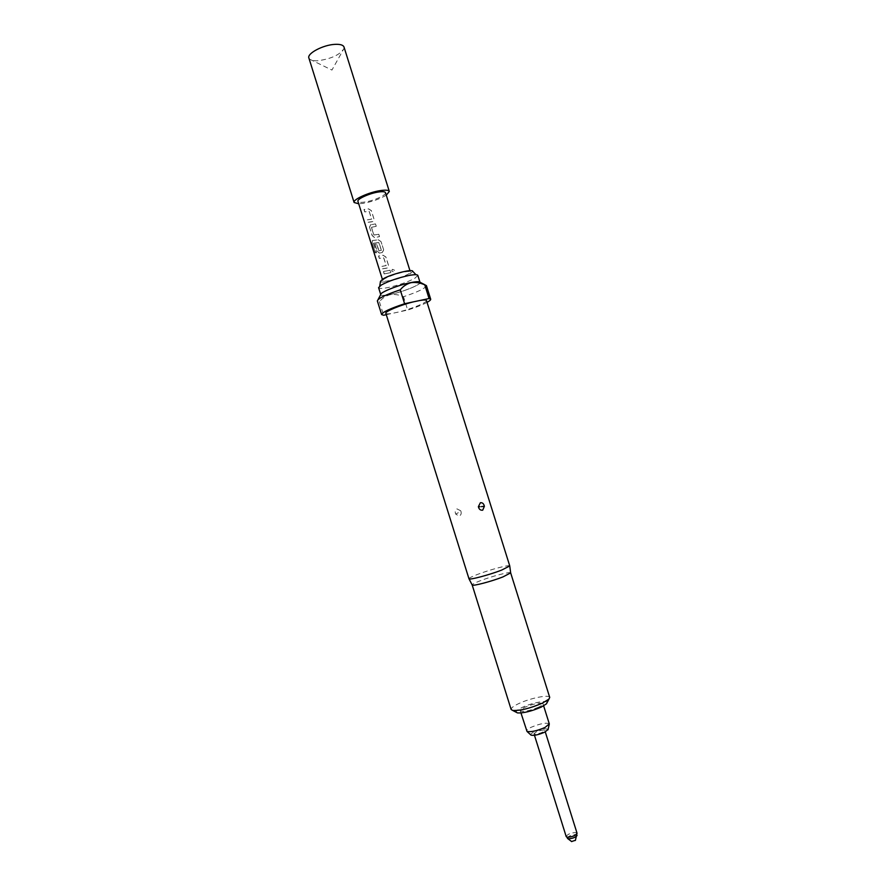 <?xml version="1.0" encoding="UTF-8"?>
<svg xmlns="http://www.w3.org/2000/svg" width="886" height="886" viewBox="0 0 886 886"><rect width="100%" height="100%" fill="white"/><g stroke="black" fill="none" stroke-linecap="round" stroke-linejoin="round"><path stroke-width="0.66" stroke-dasharray="4.43 3.32" d="M391.667 271.094L392.365 269.322L394.58 270.23L394.004 271.947L391.667 271.094L392.343 269.355L394.591 270.263L394.015 271.98L391.667 271.094M367.347 219.85L371.655 219.119L369.24 211.433L364.833 211.832L364.091 209.439L368.587 208.863L371.378 210.635L373.981 218.953L372.895 221.533L368.089 222.242L367.236 219.905L371.588 219.163L369.185 211.477L364.722 211.887L363.98 209.506L368.532 208.919L371.334 210.68L373.947 218.997L372.84 221.578L371.046 221.943L367.978 222.297L367.236 219.905M376.262 226.24L375.487 223.903L376.262 226.24L371.5 227.314L373.914 235.011L378.765 234.236L379.518 236.617L374.49 237.625L372.142 235.565L369.528 227.226L370.315 224.878L375.487 223.903L370.492 224.845M382.276 252.543L379.441 253.064L377.115 251.026L374.966 244.182L376.639 244.038L378.754 250.816L381.357 250.35L378.754 242.52L373.449 243.196L376.362 252.809L375.155 252.754L371.998 242.698L372.353 240.549L378.211 239.829L381.013 241.568L383.66 249.852L382.464 252.499L379.341 253.119L376.993 251.081L374.856 244.237M373.449 243.196L379.009 242.609L381.423 250.295L378.931 250.948M383.66 249.852L381.013 241.568L378.278 239.774L372.43 240.549M379.02 250.904L376.727 243.982L374.966 244.182M381.921 266.387L386.185 265.512L383.771 257.815L379.407 258.347L378.654 255.954L383.117 255.246L385.897 256.984L388.511 265.313L387.248 267.993L382.663 268.768L381.811 266.442L386.119 265.556L383.704 257.859L379.286 258.402L378.543 256.01L383.062 255.29L385.853 257.029L388.467 265.346L387.193 268.037L385.587 268.369L382.553 268.823L381.811 266.442M384.269 273.863L383.516 271.481L390.05 270.23L390.792 272.611L384.147 273.918L383.405 271.537L390.006 270.263L390.748 272.644L384.147 273.918M575.424 840.305L571.592 841.512M535.144 734.151L533.992 733.763C535.41 731.914 538.622 730.662 543.627 729.986L544.801 730.374C543.384 732.224 540.161 733.486 535.144 734.151M548.091 729.444C546.053 728.126 541.357 728.99 534.014 732.013C531.589 733.22 530.504 734.184 530.758 734.882M549.298 723.873C546.363 722.367 540.238 723.53 530.924 727.373C527.89 728.879 526.45 730.086 526.594 730.994M538.688 707.128C529.285 710.949 523.15 712.178 520.281 710.827C520.16 709.996 521.61 708.844 524.667 707.382C533.992 703.595 540.095 702.376 542.974 703.717C543.118 704.536 541.689 705.677 538.688 707.128M344.012 47.036L344.023 48.442C340.202 54.655 331.597 58.742 318.218 60.702C314.098 60.979 311.252 60.481 309.679 59.207L308.893 58.044M386.274 195.164C379.839 199.007 372.054 201.753 362.906 203.392L358.719 203.791M389.43 280.618C385.399 281.394 383.184 281.416 382.796 280.685C381.777 279.123 395.012 273.696 403.905 272.068C407.859 271.326 410.019 271.315 410.384 272.035C411.314 273.641 398.257 278.968 389.43 280.618M385.499 192.694C386.65 194.998 373.759 200.79 364.81 202.03C360.724 202.606 358.442 202.373 357.944 201.321M378.765 234.236L379.474 236.651L374.49 237.625M383.627 249.885L382.209 252.599M378.732 234.281L373.826 235.067L371.411 227.37L376.229 226.284M460.753 510.801L456.954 508.874C455.16 509.937 454.762 511.687 455.736 514.124L459.225 516.128C461.174 515.021 461.684 513.249 460.753 510.801L459.502 511.909M547.105 702.62C547.393 699.807 531.5 702.897 522.175 707.427C517.801 709.531 515.829 711.148 516.272 712.278M549.719 697.393C549.309 694.247 530.005 698.179 518.653 703.639C513.437 706.131 510.923 708.08 511.133 709.487M510.657 572.865C510.602 571.348 491.741 576.277 480.179 580.795C474.896 582.844 472.216 584.228 472.149 584.937M509.76 565.955C509.871 564.382 489.803 569.676 477.488 574.427C471.817 576.609 468.971 578.049 468.938 578.746M426.476 300.542C427.506 302.325 411.868 308.771 399.032 311.927L392.42 313.356C388.378 314.032 386.185 313.998 385.842 313.279M420.174 282.335C421.592 284.45 402.82 292.015 390.139 294.495C384.291 295.658 381.124 295.736 380.626 294.728M426.421 285.591C425.59 288.216 417.959 291.937 403.507 296.721C399.021 294.739 394.558 294.063 390.117 294.695C385.831 295.846 382.265 298.194 379.385 301.738L377.358 300.963M417.838 275.424L414.792 278.326C407.549 282.125 398.634 285.203 388.057 287.551C382.309 288.67 379.164 288.725 378.599 287.717M380.448 281.405C380.537 284.074 402.776 278.304 410.251 273.708L412.721 271.282M390.228 294.451C402.731 291.992 421.293 284.55 420.03 282.412C419.554 281.46 416.509 281.526 410.916 282.612C398.279 285.026 379.363 292.657 380.792 294.706C381.334 295.68 384.48 295.592 390.228 294.451M379.385 301.738L383.616 315.261M427.052 302.381C422.445 304.839 415.988 307.398 407.693 310.056L403.507 296.721M386.285 314.674L407.693 310.056M413.552 301.827L420.263 300.409M373.571 243.141L376.484 252.754L375.155 252.754M375.287 252.698L371.998 242.698M372.142 242.642L372.552 240.494M374.59 237.57L372.253 235.51L369.528 227.226M369.639 227.17L370.581 224.789M577.03 833.172L575.767 832.519C570.65 832.862 567.461 834.213 566.198 836.561M567.417 838.355C568.081 836.229 570.905 834.955 575.9 834.546L577.052 835.343M458.317 512.673L455.736 514.124M534.468 735.28L533.992 733.763M520.957 712.964L520.281 710.827M309.679 59.207L331.94 70.072L344.023 48.442M382.796 280.685L382.375 279.323M410.384 272.035L409.952 270.673M425.092 284.882L426.41 285.569M378.577 287.629L379.751 286.056M417.804 275.336L415.955 274.704M378.045 299.623L377.347 300.941M543.639 705.854L542.974 703.717M545.278 731.891L544.801 730.374"/><path stroke-width="1.33" d="M571.592 841.512L575.424 840.305M530.758 734.882L531.046 735.136C534.103 735.768 538.699 734.76 544.846 732.113L548.091 729.444M520.957 712.964L527.004 731.426C530.98 732.224 537.005 730.895 545.056 727.439L549.298 723.873L543.639 705.854M358.719 203.791L354.112 202.495L308.893 58.044C306.777 53.525 323.113 44.865 334.93 44.355C340.18 44.101 343.203 44.998 344.012 47.036L389.319 191.465L386.274 195.164M354.112 202.495C352.506 199.616 369.24 192.063 380.77 190.534C385.886 189.837 388.732 190.147 389.319 191.465M382.375 279.323L357.944 201.321C356.704 199.062 369.772 193.159 378.787 191.963C382.796 191.409 385.033 191.653 385.499 192.694L409.952 270.673M478.374 506.692L480.378 502.727C482.449 502.484 483.789 503.669 484.387 506.294L482.715 510.181C480.478 510.48 479.027 509.317 478.374 506.692L479.979 506.726M516.272 712.278L517.479 712.909C523.482 713.241 531.412 711.292 541.268 707.083L546.463 703.827L547.105 702.62M510.657 572.888L502.916 576.93C491.486 581.438 472.548 586.399 472.194 585.015L511.133 709.487L512.706 710.439C520.193 710.816 530.116 708.379 542.487 703.107L548.977 699.065L549.719 697.393L510.657 572.865M386.285 314.674L383.616 315.261L381.622 314.574C382.331 312.193 389.984 308.583 404.603 303.732L413.552 301.827C400.483 305.005 384.69 311.573 385.842 313.279L468.982 578.813C469.314 580.197 489.382 574.881 501.531 570.152L509.76 565.955L426.476 300.542C426.177 299.833 424.106 299.789 420.263 300.409L429.057 298.538L430.696 299.202C430.862 299.889 429.644 300.952 427.052 302.381M413.552 301.827L420.263 300.409M378.045 299.623L380.626 294.728C379.341 292.624 398.323 284.982 410.993 282.556C416.575 281.482 419.643 281.405 420.174 282.335L425.092 284.882M404.603 303.732L400.25 289.833C403.152 286.211 406.785 283.83 411.126 282.667C415.645 282.058 420.197 282.778 424.759 284.838L426.421 285.591L430.696 299.202M380.67 294.34L378.577 287.629L381.368 284.982C388.644 281.084 397.748 277.938 408.69 275.524C414.127 274.494 417.162 274.427 417.804 275.336L419.92 282.036M415.955 274.704L412.721 271.282C412.743 268.591 389.973 274.505 382.73 279.101L380.448 281.405L379.751 286.056M381.622 314.574L377.347 300.941C378.067 298.383 385.698 294.684 400.25 289.833M424.759 284.838L429.057 298.538M577.052 835.343L576.93 835.686C574.925 837.635 572.09 838.665 568.424 838.754L566.198 836.561L567.439 837.215C572.555 836.871 575.756 835.52 577.03 833.172L545.278 731.891M571.714 841.611L567.417 838.355M481.386 506.626L484.387 506.294M566.198 836.561L534.468 735.28M531.046 735.136L527.004 731.426M546.463 703.827L548.977 699.065M510.668 572.965L509.76 566.032M472.194 585.015L468.982 578.813M517.479 712.909L512.706 710.439M548.013 729.82L549.209 724.471M575.379 840.46L577.03 833.172"/></g></svg>
